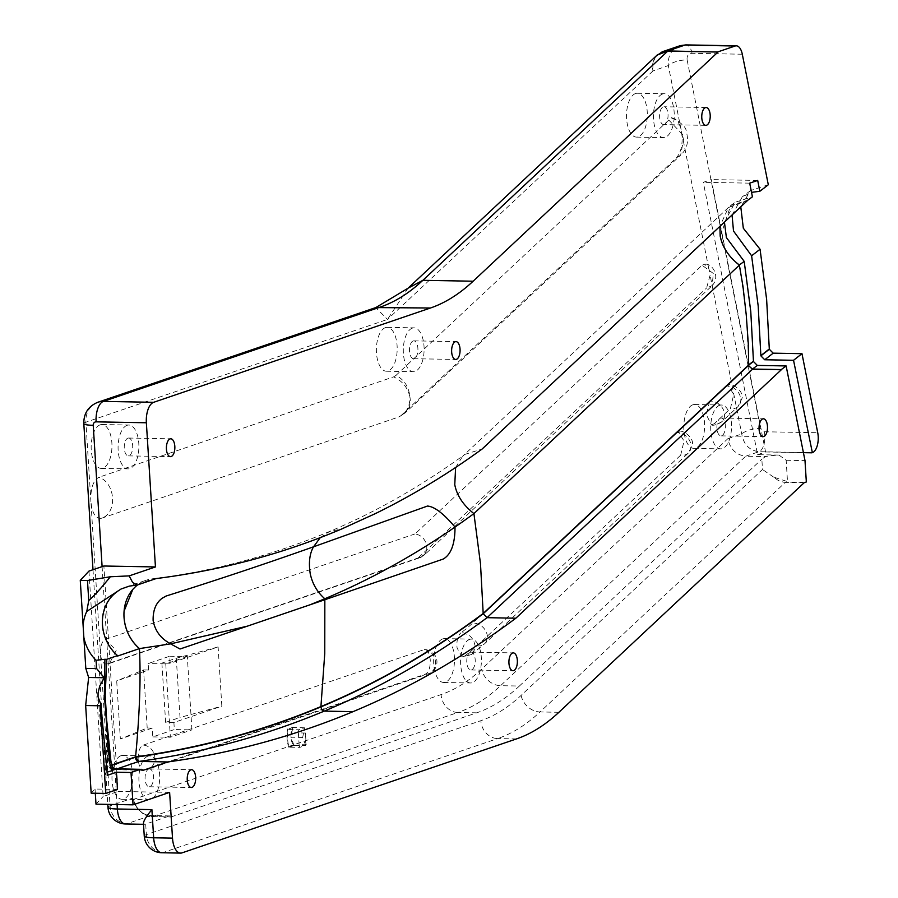 <?xml version="1.0" encoding="UTF-8"?>
<svg xmlns="http://www.w3.org/2000/svg" width="898" height="898" viewBox="0 0 898 898"><rect width="100%" height="100%" fill="white"/><g stroke="black" fill="none" stroke-linecap="round" stroke-linejoin="round"><path stroke-width="0.67" stroke-dasharray="4.49 3.37" d="M425.315 674.185A12.482 10.832 -108.8 0 0 428.593 673.668A12.482 10.832 -108.8 0 0 435.261 660.187A12.482 10.832 -108.8 0 0 423.766 649.546C427.268 649.086 429.424 652.431 430.221 659.57L430.265 660.277C430.378 667.652 428.728 672.288 425.315 674.185L144.668 769.799C141.154 770.26 138.999 766.926 138.202 759.775L138.157 759.068C138.045 751.693 139.695 747.057 143.108 745.16A12.482 10.832 71.2 0 1 154.613 755.813A12.482 10.832 71.2 0 1 147.923 769.283A12.482 10.832 71.2 0 1 144.668 769.799L143.691 769.945M138.157 759.068L138.202 759.775M143.108 745.16L424.743 649.4M430.265 660.277L430.221 659.57M676.172 432.611L678.181 431.568L684.018 440.963L680.673 455.185A12.482 9.979 -133.1 0 0 682.121 455.297A12.482 9.979 -133.1 0 0 688.373 453.03A12.482 9.979 -133.1 0 0 689.114 439.728A12.482 9.979 -133.1 0 0 676.172 432.611L472.471 623.257A288.505 136.822 -89 0 1 460.865 632.854L463.604 632.888L470.372 636.211L473.527 640.285L475.132 645.842L474.862 649.254L471.327 654.709L462.055 656.887L457.082 648.008C456.431 640.903 457.699 635.851 460.865 632.854M464.356 656.258A313.256 148.552 91 0 0 476.973 645.83L680.673 455.185M725.887 386.084L727.896 385.04L733.733 394.435L730.388 408.646A12.482 9.979 -133.1 0 0 731.825 408.77A12.482 9.979 -133.1 0 0 738.089 406.502A12.482 9.979 -133.1 0 0 738.83 393.201A12.482 9.979 -133.1 0 0 725.887 386.084L709.701 401.226A12.482 9.979 46.9 0 1 711.104 401.159A12.482 9.979 46.9 0 1 723.036 409.039A12.482 9.979 46.9 0 1 721.902 421.656A12.482 9.979 46.9 0 1 714.202 423.8L730.388 408.646M714.202 423.8L711.396 424.81L706.277 414.595L709.701 401.226M408.029 288.224L387.498 319.43L85.905 422.172L90.81 500.085C90.619 487.962 93.336 480.351 98.96 477.265C115.685 482.922 117.571 513.095 101.53 518.247C95.772 519.033 92.236 513.555 90.922 501.814L100.453 653.273C100.34 645.909 101.979 641.284 105.392 639.398L116.201 650.421L109.477 663.476L106.2 664.127M417.682 558.107L420.152 557.624C424.81 555.682 427.021 551.843 426.797 546.119L426.718 550.541L425.001 554.268L417.682 558.107L106.941 663.97C103.438 664.441 101.283 661.108 100.497 653.969L110.05 805.854A17.837 15.479 -108.8 0 0 126.854 823.735A17.837 8.452 -89 0 1 125.417 823.971M100.453 653.273L100.497 653.969M702.068 265.258L704.739 264.203L708.746 268.446L709.712 271.971L710.094 275.237L706.603 287.966L712.058 285.687L713.382 273.486L702.068 265.258L415.044 533.906C421.431 535.118 425.349 539.182 426.797 546.119M415.044 533.906L105.392 639.398M418.535 557.568L706.603 287.966M708.746 268.446L668.314 65.554C667.775 55.799 671.457 49.267 679.348 45.944L680.583 45.585M742.298 54.228L692.066 53.308C688.339 53.644 686.689 55.856 687.127 59.93A14.267 5.253 -11.3 0 0 668.314 65.554L652.947 70.976C651.78 64.33 653.216 58.987 657.269 54.958M812.364 452.671L758.99 451.705L745.744 456.218C736.091 454.994 730.13 449.157 727.84 438.707L741.737 433.97A14.267 5.253 168.7 0 1 760.55 428.346L764.366 431.77A14.267 6.769 -89 0 1 758.99 451.705C749.381 450.47 743.634 444.566 741.737 433.97L710.105 275.237M101.541 518.247L398.734 416.986C406.379 413.17 410.094 406.424 409.892 396.748C411.026 403.314 409.555 408.624 405.469 412.687L398.734 416.986L405.447 412.698L680.65 155.141L684.141 136.204L668.797 120.04C674.319 116.134 678.439 119.456 681.155 129.986M401.125 415.493L676.351 157.902L680.628 155.152C687.206 149.023 689.069 141.143 686.229 131.523C686.285 127.224 681.234 122.498 671.064 117.357M681.47 131.591C683.154 143.108 681.436 151.874 676.351 157.902M169.7 815.9L150.864 815.564C143.994 815.07 138.674 811.41 134.913 804.563L133.476 799.388C136.283 809.266 142.569 814.991 152.323 816.585L171.17 816.922A3.57 1.695 91 0 1 170.878 816.967A3.57 1.695 91 0 1 169.7 815.9L145.689 824.083L146.352 834.646L480.834 720.69A336.683 159.664 91 0 0 521.109 695.4L762.492 469.486L761.841 459.125L765.511 456.577L745.744 456.218L500.556 685.69L519.392 686.038L761.841 459.125M692.841 404.796A21.934 10.406 91 0 0 683.805 428.11A21.934 10.406 91 0 0 693.806 448.371A21.934 10.406 91 0 0 704.604 426.64A21.934 10.406 91 0 0 694.603 404.515A21.934 10.406 91 0 0 692.841 404.796M121.017 755.689A21.934 10.406 91 0 0 111.981 779.004A21.934 10.406 91 0 0 121.982 799.276A21.934 10.406 91 0 0 132.781 777.533A21.934 10.406 91 0 0 122.779 755.409A21.934 10.406 91 0 0 121.017 755.689M442.714 638.905A21.934 10.406 91 0 0 433.678 662.219A21.934 10.406 91 0 0 443.668 682.48A21.934 10.406 91 0 0 454.478 660.737A21.934 10.406 91 0 0 444.476 638.624A21.934 10.406 91 0 0 442.714 638.905M170.171 663.263L169.722 656.225L148.17 663.566L148.574 670.02L116.695 680.875L120.354 738.953L152.233 728.098L152.783 736.899L174.335 729.558L173.898 722.52L221.84 706.176L218.113 646.93L170.171 663.263L161.898 663.106L165.625 722.362L173.898 722.52M133.263 799.995A3.57 2.155 157 0 1 133.476 799.388L441.086 694.592A338.827 160.686 91 0 0 481.62 669.145L727.84 438.707M668.797 120.04L395.973 375.386C404.145 379.63 408.792 386.746 409.892 396.748C407.658 387.453 402.225 380.831 393.593 376.891L98.96 477.265M90.81 500.085L90.922 501.814M393.593 376.891L395.973 375.386M385.422 327.635A21.934 10.406 91 0 0 376.385 350.961A21.934 10.406 91 0 0 386.387 371.222A21.934 10.406 91 0 0 397.185 349.479A21.934 10.406 91 0 0 387.184 327.355A21.934 10.406 91 0 0 385.422 327.635M100.194 424.81A21.934 10.406 91 0 0 91.169 448.124A21.934 10.406 91 0 0 101.16 468.386A21.934 10.406 91 0 0 111.958 446.654A21.934 10.406 91 0 0 101.957 424.529A21.934 10.406 91 0 0 100.194 424.81M635.56 93.527A21.934 10.406 91 0 0 626.523 116.852A21.934 10.406 91 0 0 636.514 137.113A21.934 10.406 91 0 0 647.312 115.371A21.934 10.406 91 0 0 637.322 93.246A21.934 10.406 91 0 0 635.56 93.527M152.233 728.098L147.205 728.009L120.354 738.953M147.205 728.009L143.557 669.93L116.695 680.875M148.574 670.02L143.557 669.93M169.722 656.225L187.312 656.539L191.925 729.872L174.335 729.558M187.312 656.539L165.76 663.88L148.17 663.566M165.76 663.88L170.373 737.213L191.925 729.872M152.783 736.899L170.373 737.213M218.113 646.93L176.289 658.212L161.898 663.106M719.758 405.29A21.934 10.406 91 0 0 710.722 428.604A21.934 10.406 91 0 0 720.724 448.865A21.934 10.406 91 0 0 731.522 427.122A21.934 10.406 91 0 0 721.521 405.009A21.934 10.406 91 0 0 719.758 405.29M720.566 418.131A8.913 4.232 -89 0 1 721.285 418.019A8.913 4.232 -89 0 1 725.348 427.01A8.913 4.232 -89 0 1 720.959 435.856A8.913 4.232 -89 0 1 716.896 427.616A8.913 4.232 -89 0 1 720.566 418.131M412.339 328.129A21.934 10.406 91 0 0 403.303 351.444A21.934 10.406 91 0 0 413.305 371.705A21.934 10.406 91 0 0 424.103 349.962A21.934 10.406 91 0 0 414.101 327.849A21.934 10.406 91 0 0 412.339 328.129M127.112 425.304A21.934 10.406 91 0 0 118.087 448.618A21.934 10.406 91 0 0 128.077 468.879A21.934 10.406 91 0 0 138.876 447.137A21.934 10.406 91 0 0 128.874 425.023A21.934 10.406 91 0 0 127.112 425.304M127.92 438.145A8.913 4.232 -89 0 1 128.638 438.033A8.913 4.232 -89 0 1 132.702 447.024A8.913 4.232 -89 0 1 128.313 455.87A8.913 4.232 -89 0 1 124.25 447.631A8.913 4.232 -89 0 1 127.92 438.145M147.934 756.183A21.934 10.406 91 0 0 138.898 779.498A21.934 10.406 91 0 0 148.9 799.759A21.934 10.406 91 0 0 159.698 778.016A21.934 10.406 91 0 0 149.697 755.903A21.934 10.406 91 0 0 147.934 756.183M148.742 769.036A8.913 4.232 -89 0 1 149.461 768.913A8.913 4.232 -89 0 1 153.524 777.904A8.913 4.232 -89 0 1 149.135 786.749A8.913 4.232 -89 0 1 145.072 778.51A8.913 4.232 -89 0 1 148.742 769.036M469.632 639.398A21.934 10.406 91 0 0 460.595 662.713A21.934 10.406 91 0 0 470.597 682.974A21.934 10.406 91 0 0 481.395 661.231A21.934 10.406 91 0 0 471.394 639.118A21.934 10.406 91 0 0 469.632 639.398M470.44 652.24A8.913 4.232 -89 0 1 471.158 652.128A8.913 4.232 -89 0 1 475.222 661.119A8.913 4.232 -89 0 1 470.833 669.953A8.913 4.232 -89 0 1 466.769 661.725A8.913 4.232 -89 0 1 470.44 652.24M662.477 94.021A21.934 10.406 91 0 0 653.441 117.335A21.934 10.406 91 0 0 663.431 137.596A21.934 10.406 91 0 0 674.241 115.864A21.934 10.406 91 0 0 664.239 93.74A21.934 10.406 91 0 0 662.477 94.021M169.621 792.373L118.076 791.43L103.887 566.009M137.529 584.924A39.95 34.663 71.2 0 1 146.318 580.187A39.95 34.663 71.2 0 1 156.173 578.57L152.357 578.806C211.995 571.622 271.084 555.84 329.633 531.448L341.566 529.023M137.54 584.912L152.357 578.806M167.803 642.182C159.732 637.131 154.838 629.936 153.131 620.608M176.289 658.212L180.015 717.457L221.84 706.176M165.625 722.362L180.015 717.457M117.492 789.432L95.042 789.016L91.169 793.159M95.311 793.237L95.042 789.016M88.958 571.094L103.135 796.515L118.076 791.43M107.401 775.311A26.749 3.974 176.4 0 1 105.178 773.908A26.749 3.974 176.4 0 1 107.12 772.246M111.924 765.242L110.488 765.422L107.614 758.462L107.188 729.165M107.614 758.462A3.57 1.369 0.4 0 0 107.188 759.113A3.57 1.369 0.4 0 0 108.456 760.168L105.998 713.573M111.823 764.961L110.488 765.422A3.57 3.21 -78.3 0 0 112.901 769.631C110.027 769.99 108.119 766.488 107.188 759.113L106.155 716.009M115.258 768.868L110.746 767.42L108.456 760.168A7.128 1.886 -8.3 0 1 110.914 761.134M110.746 767.42L113.406 769.687L116.987 768.901M121.017 589.043A39.95 34.663 -108.8 0 0 117.571 656.056M95.996 804.159L103.135 796.515M655.832 56.293L652.846 62.882L652.913 70.796M757.586 454.68L765.579 451.963L711.295 179.589L703.302 182.316L757.586 454.68L778.959 455.073A17.837 2.649 -3.6 0 0 765.511 456.577M768.306 184.763L750.447 190.601L740.794 206.933M732.061 215.116L742.276 196.898L751.536 192.363M749.022 365.565L746.238 314.974L739.683 264.854M720.522 235.916L730.714 205.496L747.888 200.153M724.45 222.233L735.092 202.274L752.423 196.819M747.911 200.276L728.368 207.561L719.87 226.509M455.612 467.476L462.605 456.307L464.984 454.354L482.147 449.011M413.147 340.982A8.913 4.232 91 0 0 409.477 350.456A8.913 4.232 91 0 0 413.54 358.695A8.913 4.232 91 0 0 417.929 349.85A8.913 4.232 91 0 0 413.866 340.858A8.913 4.232 91 0 0 413.147 340.982M664.385 124.474A8.913 4.232 -89 0 1 663.678 124.586A8.913 4.232 -89 0 1 659.603 115.595A8.913 4.232 -89 0 1 663.992 106.75A8.913 4.232 -89 0 1 668.056 114.989A8.913 4.232 -89 0 1 664.385 124.474M652.947 70.976L387.498 319.43L375.802 307.576M765.579 451.963L803.407 452.648M143.456 823.331L144.488 824.319L126.854 823.735L150.864 815.564A3.57 1.695 91 0 0 152.043 816.63A3.57 1.695 91 0 0 152.054 816.63A3.57 1.695 91 0 0 152.323 816.585L457.89 712.484A17.837 15.479 71.2 0 1 441.086 694.592M519.392 686.038A356.663 169.138 91 0 1 476.726 712.821L171.17 816.922M107.951 807.257A17.837 2.649 176.4 0 1 110.05 805.854L132.904 798.064M804.204 482.697L785.368 482.349L540.057 711.946L558.893 712.294M144.252 836.049A17.837 2.649 176.4 0 1 146.352 834.646A17.837 15.479 71.2 0 0 163.155 852.528A17.837 8.452 -89 0 1 161.73 852.752M778.959 455.073L786.154 460.259L787.501 481.62L773.593 477.085L778.319 480.52L783.584 482.215L806.337 481.968M773.593 477.085L762.492 469.486M786.154 460.259L805.001 460.607M749.695 183.158L703.302 182.316M757.688 180.431L711.295 179.589M289.134 747.17L294.263 745.43A10.293 4.883 -89 0 1 293.904 745.172A10.293 4.883 -89 0 1 290.93 737.202A10.293 4.883 -89 0 1 292.793 727.571A10.293 4.883 -89 0 1 293.107 727.088L288.034 729.569L298.765 729.76A19.621 9.306 91 0 0 298.383 732.891L305.443 733.015L306.184 744.768L299.113 744.633A19.621 9.306 91 0 0 299.876 747.361L289.134 747.17A19.621 9.306 -89 0 1 288.034 729.569M294.263 745.43L305.668 745.385L299.876 747.361M294.544 745.071L288.842 747.001M298.383 732.891L299.113 744.633M305.668 745.385L302.693 737.415L304.568 727.795L298.765 729.76M304.568 727.795L293.433 727.47M293.107 727.088L287.742 729.4M306.184 744.768A19.621 9.306 -89 0 1 305.443 733.015M288.853 747.282A18.443 8.744 -89 0 1 287.697 728.929M302.693 737.415L290.93 737.202L292.793 727.571M293.904 745.172L290.93 737.202M476.973 645.83A12.482 9.979 -133.1 0 0 484.673 643.686A12.482 9.979 -133.1 0 0 485.414 630.374A12.482 9.979 -133.1 0 0 472.471 623.257M687.127 59.93L760.55 428.346M102.103 566.616L117.077 804.541M320.26 537.621L329.633 531.448C375.263 512.331 420.387 486.637 464.984 454.354M97.848 402.259A21.395 18.566 -108.8 0 0 85.905 422.172A17.837 2.649 -3.6 0 0 83.806 423.575M142.703 770.271L112.901 769.631A3.57 3.21 -78.3 0 0 113.406 769.687M111.7 765.321A3.57 3.098 -108.8 0 0 115.045 769.564L141.57 770.046M112.564 766.679A7.128 3.895 -29.7 0 0 109.612 765.455M692.066 53.308A14.267 6.769 91 0 0 686.072 44.9L685.937 44.9M476.726 712.821L457.89 712.484A356.663 169.138 -89 0 0 500.556 685.69A17.837 14.267 46.9 0 1 481.62 669.145M764.366 431.77L817.73 432.735M521.109 695.4A17.837 14.267 46.9 0 0 540.057 711.946A354.519 168.128 -89 0 1 497.638 738.571A17.837 15.479 71.2 0 1 480.834 720.69M516.473 738.919L497.638 738.571L163.155 852.528L182.002 852.875M143.691 769.956L147.889 769.294L428.548 673.68C438.909 671.188 441.872 652.296 424.743 649.389M471.327 654.721L484.673 643.686L688.373 453.03L692.257 445.004C694.726 438.931 683.086 428.862 678.181 431.568M471.529 654.541L462.055 656.876M711.396 424.821C712.731 425.989 716.234 424.922 721.902 421.656L738.089 406.502L741.973 398.476C744.442 392.404 732.802 382.335 727.896 385.04M106.222 664.116L109.477 663.476M109.41 663.487L420.152 557.624M712.069 285.676C720.757 276.831 712.26 262.979 704.784 264.214M420.107 557.624L424.081 555.245L712.092 285.71M134.913 804.563C141.323 813.7 147.036 817.719 152.054 816.63L170.878 816.967M693.806 448.371L720.724 448.865M694.603 404.515L721.521 405.009M386.387 371.222L413.305 371.705M387.184 327.355L414.101 327.849M101.16 468.386L128.077 468.879M101.957 424.529L128.874 425.023M121.982 799.276L148.9 799.759M122.779 755.409L149.697 755.903M443.668 682.48L470.597 682.974M444.476 638.624L471.394 639.118M636.514 137.113L663.431 137.596M637.322 93.246L664.239 93.74M125.765 587.191L146.318 580.187M105.178 773.908L98.039 696.803M750.459 190.612L742.276 196.898M730.714 205.496L735.092 202.274M728.368 207.561L462.605 456.307M143.512 824.297L144.488 824.319M92.999 569.714L107.771 804.372M470.833 669.953L512.983 670.727M471.158 652.128L513.308 652.891M413.54 358.695L455.69 359.458M413.866 340.858L456.016 341.633M149.135 786.749L191.285 787.512M149.461 768.913L191.611 769.687M128.313 455.87L170.463 456.633M128.638 438.033L170.788 438.796M720.959 435.856L763.109 436.619M721.285 418.019L763.435 418.794M706.154 107.524L663.992 106.75M705.828 125.35L663.678 124.586"/><path stroke-width="1.35" d="M473.123 281.22L422.891 280.299L667.764 51.119L717.996 52.039L473.123 281.22A356.663 169.138 -89 0 1 430.456 308.003L153.648 402.304A17.837 8.452 91 0 0 146.363 422.767L155.444 566.941L129.177 575.887L110.331 576.763L87.476 580.523A8116.472 7041.083 -108.8 0 0 88.756 600.538L86.769 611.437A39.591 34.349 -108.8 0 0 83.11 625.502L83.851 637.356A39.591 34.349 -108.8 0 0 96.03 660.277L104.909 659.289L104.37 695.142L109.601 762.582L111.812 770.821A7.128 3.895 -29.7 0 0 112.665 766.847A7.128 3.895 -29.7 0 0 112.654 766.813A7.128 3.895 -29.7 0 0 112.564 766.679M353.06 711.643L324.245 711.115C380.426 687.733 434.699 656.584 487.053 617.678L515.867 618.206C463.503 657.111 409.241 688.25 353.06 711.643C293.915 736.315 232.133 753.085 167.713 761.953L143.848 770.08A14.267 6.769 -89 0 1 142.703 770.271A14.267 6.769 -89 0 1 140.357 769.317L131.007 772.505L133.05 804.832L169.621 792.373L172.506 838.126A17.837 8.452 91 0 0 180.565 853.1A17.837 8.452 91 0 0 182.002 852.875L516.473 738.919A354.519 168.128 -89 0 0 558.893 712.294L804.204 482.697L806.337 481.968L805.001 460.607L786.132 365.946L781.282 369.583L752.468 369.056L748.707 365.834L748.281 343.519L746.26 315.041L742.972 286.395L739.368 265.146C728.682 256.716 722.295 247.062 720.196 236.174L719.87 226.509M83.11 625.502L80.27 580.389L88.958 571.094L103.887 566.009L155.444 566.941M167.713 761.953L138.898 761.425A3.57 3.098 71.2 0 1 135.553 757.194L135.587 756.868C139.661 713.989 140.941 677.9 139.437 648.603A39.95 34.663 71.2 0 1 124.081 618.037A39.95 34.663 71.2 0 1 124.081 611.123A39.95 34.663 71.2 0 1 132.837 589.357L135.688 586.45A39.95 34.663 71.2 0 1 137.529 584.924M135.688 586.45L137.54 584.912M124.081 611.123L132.837 589.357M117.021 591.804A39.591 34.349 -108.8 0 0 117.559 655.619A706.187 612.795 -108.8 0 1 117.571 656.056L139.437 648.603C130.435 640.588 125.316 630.396 124.081 618.037M116.987 768.901L138.898 761.425L135.553 757.194C199.996 748.337 261.778 731.578 320.9 706.894L324.762 653.418L324.84 599.741L309.844 604.859L324.807 598.753C369.628 579.906 413.035 556.008 455.017 527.059A2178.357 1033.048 91 0 0 473.92 513.6C463.267 505.204 456.891 495.573 454.77 484.707L455.612 467.476M139.437 648.603L170.564 643.855L167.803 642.182C159.765 637.12 154.871 629.936 153.131 620.608C152.873 610.359 155.882 602.906 162.179 598.236L166.164 596.014C217.597 579.827 266.728 563.416 313.548 546.803L427.482 506.045C434.441 506.573 443.612 513.589 455.017 527.059C455.017 543.919 451.065 554.594 443.174 559.072L324.84 599.741L324.807 598.753C317.219 592.119 312.358 583.745 310.214 573.631C308.519 562.586 309.619 553.639 313.525 546.792M153.131 620.608C152.885 610.371 155.904 602.906 162.179 598.236M170.564 643.855L247.174 626.209L180.015 649.007L170.564 643.855M309.844 604.859L247.186 626.209M247.287 626.175L309.821 604.859M751.536 192.363L759.854 191.263L757.688 180.431L749.695 183.158L752.423 196.819A2098.256 995.063 -89 0 1 747.888 200.153L482.147 449.011C447.485 474.234 411.823 495.786 375.184 513.69L341.566 529.023C283.094 553.797 221.301 570.309 156.173 578.57L137.158 585.047L132.635 582.51L129.177 575.887M131.007 772.505L116.414 772.235L107.401 775.311L100.834 704.391L100.239 705.783L85.658 705.514L88.633 677.474L85.804 668.393L83.851 637.356M85.658 705.514L91.169 793.159L105.751 793.428L117.492 789.432L116.414 772.235M133.05 804.832L95.996 804.159L95.311 793.237M105.751 793.428L100.239 705.783M100.834 704.391L98.039 696.803L98.062 692.942L99.734 686.05L104.247 677.754L96.636 668.583L85.804 668.393M104.247 677.754L88.633 677.474M140.357 769.317L114.731 768.778L112.654 766.813L110.925 761.223A7.128 1.886 -8.3 0 0 110.925 761.201A7.128 1.886 -8.3 0 0 110.914 761.134M115.247 768.868L111.812 770.821A26.749 3.974 176.4 0 0 107.12 772.246M107.188 729.165L105.201 695.4L106.739 659.3L104.909 659.289M117.559 655.619L106.739 659.3M109.601 762.582A7.128 1.886 -8.3 0 0 110.925 761.223L105.998 713.573L105.201 695.4A7.128 0.685 9.1 0 0 104.37 695.142M86.769 611.437L121.073 589.009L129.346 586.113L137.158 585.047M96.636 668.583L96.03 660.277M80.27 580.389L87.476 580.523M110.331 576.774C101.182 588.111 93.987 596.036 88.756 600.538M667.764 51.119L657.269 54.958L408.029 288.224L375.802 307.576L430.456 308.003M717.996 52.039L667.719 50.939L662.275 51.77L655.832 56.293M739.368 265.146L739.335 264.977C729.198 257.4 722.811 247.803 720.196 236.174M662.275 51.77L679.393 45.933L684.927 45.08L735.159 46L717.951 51.86M740.794 206.933L743.32 228.238L760.067 249.24L766.623 299.337L769.317 349.255L773.167 353.161L801.981 353.689L793.54 360.289L812.364 452.671A14.267 6.769 91 0 0 817.73 432.735L801.981 353.689M793.54 360.289L764.726 359.761L760.875 355.855L758.181 305.915L751.615 255.784A2144.895 1017.176 91 0 0 760.067 249.24M751.615 255.784L733.509 231.022L732.061 215.116M735.159 46A14.267 6.769 91 0 1 736.304 45.82A14.267 6.769 91 0 1 742.298 54.228L768.306 184.763A2075.547 984.287 -89 0 1 759.854 191.263M786.132 365.946L757.328 365.419L753.467 361.512L750.773 311.539L744.195 261.374L726.381 237.532L724.45 222.233M739.335 264.977A2164.618 1026.425 91.1 0 0 744.195 261.374M515.867 618.206L781.316 369.751L752.502 369.235L748.707 365.834M752.502 369.235L487.053 617.678L483.203 613.761L480.497 563.776L473.92 513.6L739.683 264.854M153.648 402.304L103.416 401.395L380.224 307.094A356.663 169.138 -89 0 0 422.891 280.299L408.074 288.179M803.407 452.648L811.972 452.805M125.417 823.971A17.837 8.452 -89 0 1 117.357 808.997A17.837 2.649 176.4 0 1 107.951 807.257A17.837 17.837 0 0 0 125.417 823.971L143.512 824.297M172.506 838.126L153.659 837.789L151.897 809.626C146.363 816.282 143.557 820.851 143.456 823.331L144.252 836.049A17.837 17.837 0 0 0 161.73 852.752A17.837 8.452 -89 0 1 153.659 837.789A17.837 2.649 176.4 0 1 144.252 836.049M512.59 653.014A8.913 4.232 -89 0 1 513.308 652.891A8.913 4.232 -89 0 1 517.371 661.882A8.913 4.232 -89 0 1 512.983 670.727A8.913 4.232 -89 0 1 508.919 662.488A8.913 4.232 -89 0 1 512.59 653.014M455.297 341.745A8.913 4.232 -89 0 1 456.016 341.633A8.913 4.232 -89 0 1 460.079 350.624A8.913 4.232 -89 0 1 455.69 359.458A8.913 4.232 -89 0 1 451.627 351.219A8.913 4.232 -89 0 1 455.297 341.745M190.892 769.799A8.913 4.232 -89 0 1 191.611 769.687A8.913 4.232 -89 0 1 195.674 778.678A8.913 4.232 -89 0 1 191.285 787.512A8.913 4.232 -89 0 1 187.222 779.273A8.913 4.232 -89 0 1 190.892 769.799M170.081 438.92A8.913 4.232 -89 0 1 170.788 438.796A8.913 4.232 -89 0 1 174.852 447.799A8.913 4.232 -89 0 1 170.463 456.633A8.913 4.232 -89 0 1 166.399 448.394A8.913 4.232 -89 0 1 170.081 438.92M762.716 418.906A8.913 4.232 -89 0 1 763.435 418.794A8.913 4.232 -89 0 1 767.498 427.785A8.913 4.232 -89 0 1 763.109 436.619A8.913 4.232 -89 0 1 759.046 428.38A8.913 4.232 -89 0 1 762.716 418.906M706.535 125.237A8.913 4.232 -89 0 1 705.828 125.35A8.913 4.232 -89 0 1 701.753 116.358A8.913 4.232 -89 0 1 706.154 107.524A8.913 4.232 -89 0 1 710.217 115.763A8.913 4.232 -89 0 1 706.535 125.237M96.131 421.847A17.837 8.452 91 0 1 103.416 401.395A21.395 18.566 -108.8 0 0 97.848 402.259C88.363 406.244 83.682 413.349 83.806 423.575A17.837 2.649 -3.6 0 0 93.224 425.315A3.57 3.098 71.2 0 1 96.131 421.847L146.363 422.767M93.224 425.315L102.103 566.616M117.077 804.541L117.357 808.997L151.897 809.626M138.898 761.425C203.33 752.558 265.112 735.788 324.245 711.115L321.798 709.869L320.9 706.894C376.913 683.569 431.018 652.532 483.203 613.761L748.966 365.026M111.823 764.961L135.587 756.868C200.029 748.012 261.812 731.241 320.934 706.569C376.936 683.255 431.018 652.217 483.203 613.457L748.966 364.723M313.559 546.792L320.26 537.621M135.553 757.194L111.924 765.242M143.848 770.08L141.57 770.046M736.304 45.82L686.072 44.9A14.267 6.769 91 0 0 684.927 45.08L667.719 50.939M760.875 355.855A2252.072 1068.003 91 0 0 769.317 349.255M764.726 359.761A2256.191 1069.956 91 0 0 773.167 353.161M760.875 355.552A2251.746 1067.857 91 0 0 769.317 348.952M752.468 369.056A2271.132 1077.039 91 0 0 757.328 365.419M748.966 364.88A2267.035 1075.097 91 0 0 753.467 361.512M748.966 364.577A2266.709 1074.951 91 0 0 753.467 361.209M106.009 713.416L106.155 716.009M685.937 44.9L680.583 45.585M97.848 402.259L375.802 307.565M83.806 423.575L92.999 569.714M107.771 804.372L107.951 807.257M161.73 852.752L180.565 853.1"/></g></svg>
